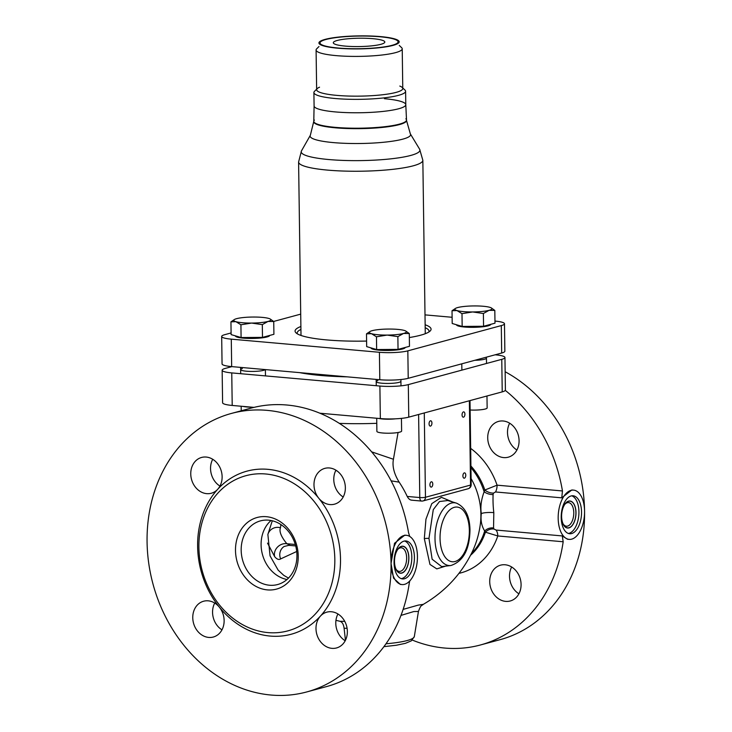 <?xml version="1.0" encoding="UTF-8"?>
<svg xmlns="http://www.w3.org/2000/svg" width="732" height="732" viewBox="0 0 732 732"><rect width="100%" height="100%" fill="white"/><g stroke="black" fill="none" stroke-linecap="round" stroke-linejoin="round"><path stroke-width="1.1" d="M272.295 520.781L267.885 534.433M269.513 585.234A32.977 27.477 -105.1 0 0 277.666 584.529A32.977 27.477 -105.1 0 0 296.57 550.327A32.977 27.477 -105.1 0 0 268.607 520.168A32.977 27.477 -105.1 0 0 260.455 520.873A32.977 27.477 -105.1 0 0 241.551 555.076A32.977 27.477 -105.1 0 0 269.513 585.234M397.705 549.494A11.849 6.259 95.1 0 1 401.365 547.792A11.849 6.259 95.1 0 1 406.644 557.885A11.849 6.259 -84.9 0 1 399.279 571.399A11.849 6.259 -84.9 0 1 395.975 569.084M408.776 557.775A13.396 7.082 95.1 0 0 398.162 548.881A13.396 7.082 95.1 0 0 394.484 561.645A13.396 7.082 95.1 0 0 396.314 569.761A13.396 7.082 95.1 0 0 404.274 571.445A13.396 7.082 95.1 0 0 408.776 557.775M404.604 541.003A19.059 10.074 -84.9 0 1 411.805 556.961A19.059 10.074 -84.9 0 1 401.264 578.655M414.413 557.189A19.059 10.074 -84.9 0 1 402.563 578.93A19.059 10.074 -84.9 0 1 394.072 562.698A19.059 10.074 -84.9 0 1 405.931 540.957A19.059 10.074 -84.9 0 1 414.413 557.189M417.441 556.375A24.732 13.066 95.1 0 0 406.425 535.312A24.732 13.066 95.1 0 0 391.053 563.512A24.732 13.066 95.1 0 0 402.06 584.575A24.732 13.066 95.1 0 0 417.441 556.375M404.759 535.165L394.53 543.263L391.053 563.512A144.259 120.222 -105.1 0 0 267.07 410.359A144.259 120.222 -105.1 0 0 231.404 413.443A144.259 120.222 -105.1 0 0 153.006 584.081A144.259 120.222 -105.1 0 0 306.717 691.95A144.259 120.222 -105.1 0 0 391.053 563.512L393.542 578.134L400.322 584.42L402.06 584.575M409.7 536.437L408.529 532.585A144.259 120.222 -105.1 0 0 286.862 405.016A144.259 120.222 74.9 0 0 251.195 408.09L231.404 413.443M409.755 580.97L409.234 583.386A144.259 120.222 74.9 0 1 326.509 686.598L306.717 691.95M337.946 613.974A18.547 15.454 -105.1 0 0 345.193 640.774M335.942 470.191A18.547 15.454 -105.1 0 0 343.189 496.991M212.71 459.275A18.547 15.454 -105.1 0 0 219.957 486.075M214.723 603.058A18.547 15.454 -105.1 0 0 221.97 629.849M208.19 600.826A18.547 15.454 -105.1 0 0 203.606 601.228A18.547 15.454 -105.1 0 0 192.974 620.471A18.547 15.454 -105.1 0 0 208.702 637.426A18.547 15.454 -105.1 0 0 213.286 637.032A18.547 15.454 -105.1 0 0 219.362 607.176A18.547 15.454 -105.1 0 0 208.19 600.826M320.406 616.124A18.547 15.454 -105.1 0 0 317.285 635.769A18.547 15.454 -105.1 0 0 331.935 648.351A18.547 15.454 -105.1 0 0 336.519 647.957A18.547 15.454 -105.1 0 0 347.151 628.715A18.547 15.454 -105.1 0 0 331.422 611.751A18.547 15.454 -105.1 0 0 326.838 612.144A18.547 15.454 -105.1 0 0 320.406 616.124A84.491 70.409 74.9 0 1 270.227 636.071A84.491 70.409 74.9 0 1 219.362 607.176A84.491 70.409 74.9 0 1 217.715 489.269A18.547 15.454 -105.1 0 0 220.835 469.633A18.547 15.454 -105.1 0 0 206.186 457.052A18.547 15.454 -105.1 0 0 201.602 457.445A18.547 15.454 -105.1 0 0 190.97 476.688A18.547 15.454 -105.1 0 0 206.699 493.652A18.547 15.454 -105.1 0 0 211.283 493.249A18.547 15.454 -105.1 0 0 217.715 489.269A84.491 70.409 74.9 0 1 267.894 469.331A84.491 70.409 74.9 0 1 318.759 498.227A18.547 15.454 -105.1 0 0 329.922 504.568A18.547 15.454 -105.1 0 0 334.515 504.174A18.547 15.454 -105.1 0 0 345.147 484.932A18.547 15.454 -105.1 0 0 329.418 467.968A18.547 15.454 -105.1 0 0 324.825 468.37A18.547 15.454 -105.1 0 0 318.759 498.227A84.491 70.409 74.9 0 1 320.406 616.124M265.753 473.988A80.374 66.978 74.9 0 1 333.911 547.499A80.374 66.978 74.9 0 1 287.841 630.874A80.374 66.978 74.9 0 1 267.967 632.594A80.374 66.978 74.9 0 1 199.809 559.083A80.374 66.978 74.9 0 1 245.879 475.709A80.374 66.978 74.9 0 1 265.753 473.988M266.347 516.691A37.094 30.909 -105.1 0 0 235.494 550.51A37.094 30.909 -105.1 0 0 267.372 589.891A37.094 30.909 -105.1 0 0 298.226 556.073A37.094 30.909 -105.1 0 0 266.347 516.691M267.519 543.117L274.656 556.64C276.888 559.312 278.874 560.062 280.64 558.9L296.716 551.489M280.64 558.9A10.303 9.855 56.6 0 1 284.089 546.502L288.811 545.331L295.691 545.935M274.656 556.64A10.303 9.049 138.6 0 1 286.843 543.73L289.616 544.947M563.1 523.892A11.849 6.259 95.1 0 0 566.403 526.207A11.849 6.259 95.1 0 0 573.778 512.693A11.849 6.259 -84.9 0 0 568.499 502.6A11.849 6.259 -84.9 0 0 564.839 504.302M561.609 516.453A13.396 7.082 -84.9 0 1 565.296 503.689A13.396 7.082 -84.9 0 1 575.91 512.592A13.396 7.082 -84.9 0 1 571.408 526.253A13.396 7.082 -84.9 0 1 563.448 524.579A13.396 7.082 -84.9 0 1 561.609 516.453M568.398 533.463A19.059 10.074 95.1 0 0 578.93 511.769A19.059 10.074 95.1 0 0 571.738 495.811M561.206 517.506A19.059 10.074 95.1 0 0 569.688 533.738A19.059 10.074 95.1 0 0 581.547 512.007A19.059 10.074 95.1 0 0 573.055 495.765A19.059 10.074 95.1 0 0 561.206 517.506M558.177 518.32A24.732 13.066 -84.9 0 1 573.559 490.12A24.732 13.066 -84.9 0 1 584.566 511.183A24.732 13.066 -84.9 0 1 569.194 539.383A24.732 13.066 -84.9 0 1 558.177 518.32M573.559 490.12L571.82 489.964L561.764 497.833L495.518 491.968L493.487 493.112L493.084 494.567C492.865 500.871 493.112 506.892 493.816 512.62L493.551 528.01L493.99 529.044L496.049 530.059L562.295 535.934L567.52 539.237M505.3 390.385A144.259 120.222 -105.1 0 1 562.46 490.962L497.074 485.17L484.831 490.028L484.136 491.767C481.217 499.645 480.274 506.937 481.317 513.672C480.457 520.251 481.583 526.024 484.685 530.975L485.417 532.182L497.787 535.961L563.173 541.762L562.295 535.934M412.308 640.079A144.259 120.222 -105.1 0 0 444.772 648.058A144.259 120.222 -105.1 0 0 480.439 644.974A144.259 120.222 -105.1 0 0 563.173 541.762M505.144 564.775A18.547 15.454 -105.1 0 0 500.56 565.168A18.547 15.454 -105.1 0 0 489.928 584.411A18.547 15.454 -105.1 0 0 505.656 601.375A18.547 15.454 -105.1 0 0 510.241 600.981A18.547 15.454 -105.1 0 0 520.873 581.739A18.547 15.454 -105.1 0 0 505.144 564.775M503.14 420.992A18.547 15.454 -105.1 0 0 498.556 421.394A18.547 15.454 -105.1 0 0 487.924 440.627A18.547 15.454 -105.1 0 0 503.653 457.592A18.547 15.454 -105.1 0 0 508.237 457.198A18.547 15.454 -105.1 0 0 518.869 437.956A18.547 15.454 -105.1 0 0 503.14 420.992M480.439 644.974L500.231 639.631A144.259 120.222 -105.1 0 0 584.566 511.183A144.259 120.222 74.9 0 0 505.144 371.746M509.664 423.215A18.547 15.454 -105.1 0 0 512.281 445.898A18.547 15.454 -105.1 0 0 516.911 450.015M511.677 566.998A18.547 15.454 -105.1 0 0 518.924 593.798M562.46 490.962L561.764 497.833M470.914 466A59.411 49.511 74.9 0 1 484.831 490.028A8.244 4.648 -160.3 0 0 493.487 493.112M470.603 555.213A59.411 49.511 74.9 0 0 485.417 532.182A8.244 6.442 151.5 0 1 493.99 529.044M471.088 478.591A62.284 51.899 -105.1 0 1 480.54 522.492C479.323 533.244 476.395 543.354 471.783 552.834C460.922 574.611 444.763 591.785 423.288 604.358L418.237 605.117L403.14 609.39M344.754 621.358L339.968 621.294L335.961 620.315M411.485 500.166L421.614 501.063A4.117 2.178 -84.9 0 1 419.775 497.55A4.117 0.668 -0.8 0 0 425.457 497.266L470.539 485.078L469.368 400.761M412.043 500.139C410.249 500.267 408.648 499.041 407.221 496.442A89.999 75.003 74.9 0 0 399.15 482.141L391.126 480.851M336.839 470.786L335.723 470.612M452.696 501.996L441.433 497.33L431.779 503.653L425.951 519.198L424.313 538.624L429.959 564.427L436.803 568.892L445.514 566.156M456.402 503.122L447.828 500.523L439.493 501.539L433.28 509.637L428.961 538.386L432.127 559.221L441.652 566.605L450.875 565.516C463.21 561.398 469.578 549.586 469.981 530.087C469.706 516.042 465.177 507.047 456.402 503.122L456.402 503.122A31.513 16.653 95.1 0 0 435 538.706A31.513 16.653 95.1 0 0 450.875 565.516M345.449 640.28L344.104 628.257C343.546 624.259 342.173 621.935 339.968 621.294M423.288 604.358C421.522 606.178 421.202 604.01 418.439 611.467L413.818 611.549L400.999 615.402M347.087 628.285L344.104 628.257M398.071 432.493L393.432 459.257C392.114 466.156 394.026 473.778 399.15 482.141M393.432 459.257L371.636 451.845M422.035 501.027A4.117 2.178 -84.9 0 1 421.614 501.063A4.117 4.117 0 0 0 423.05 500.935L468.132 488.747A4.117 3.431 -105.1 0 0 470.539 485.078A4.117 0.668 -0.8 0 0 471.179 484.712L469.999 400.587M462.057 414.916A2.681 1.418 95.1 0 0 463.246 417.194A2.681 1.418 95.1 0 0 464.912 414.138A2.681 1.418 95.1 0 0 463.722 411.86A2.681 1.418 95.1 0 0 462.057 414.916M429.922 484.831A2.681 1.418 95.1 0 0 431.111 487.119A2.681 1.418 95.1 0 0 432.777 484.062A2.681 1.418 95.1 0 0 431.587 481.784A2.681 1.418 95.1 0 0 429.922 484.831M429.071 423.837A2.681 1.418 95.1 0 0 430.26 426.115A2.681 1.418 95.1 0 0 431.926 423.059A2.681 1.418 95.1 0 0 430.736 420.781A2.681 1.418 95.1 0 0 429.071 423.837M462.908 475.919A2.681 1.418 95.1 0 0 464.097 478.197A2.681 1.418 95.1 0 0 465.772 475.141A2.681 1.418 95.1 0 0 464.573 472.863A2.681 1.418 95.1 0 0 462.908 475.919M502.225 391.876L501.768 359.339A20.606 3.34 -0.8 0 0 504.952 357.509L505.4 390.037A20.606 3.34 179.2 0 1 502.225 391.876L408.767 417.149A20.606 3.34 179.2 0 1 380.338 418.576L319.866 413.214M254.013 407.376L232.209 405.446A20.606 3.34 179.2 0 1 222.601 402.756L222.144 370.227A20.606 3.34 -0.8 0 0 231.751 372.908L379.89 386.038A20.606 3.34 -0.8 0 0 408.31 384.611L501.768 359.339M504.952 357.509A20.606 3.34 -0.8 0 0 495.335 354.819L495.143 354.8M231.861 366.622L225.328 368.397A20.606 3.34 -0.8 0 0 222.144 370.227M347.06 376.834A80.374 13.02 179.2 0 1 320.662 375.461A80.374 13.02 179.2 0 1 299.653 372.634M394.392 561.664A13.56 7.164 -84.9 0 1 402.829 546.209A13.56 7.164 -84.9 0 1 408.868 557.757A13.56 7.164 -84.9 0 1 400.431 573.22A13.56 7.164 -84.9 0 1 394.392 561.664M561.526 516.481A13.56 7.164 -84.9 0 1 569.953 501.017A13.56 7.164 -84.9 0 1 575.993 512.565A13.56 7.164 -84.9 0 1 567.565 528.028A13.56 7.164 -84.9 0 1 561.526 516.481M376.706 418.256L376.889 431.386A12.362 2.004 179.2 0 0 382.662 432.996A12.362 2.004 -0.8 0 0 395.234 432.887A12.362 2.004 -0.8 0 0 401.621 431.038L401.438 418.375M400.926 381.262A12.362 2.004 179.2 0 1 394.548 383.111A12.362 2.004 179.2 0 1 381.967 383.22A12.362 2.004 179.2 0 1 376.193 381.61A12.362 2.004 179.2 0 1 377.858 380.576M486.451 358.14A12.362 2.004 179.2 0 1 474.821 360.3M486.972 395.994L487.146 407.916A12.362 2.004 179.2 0 1 470.136 410.012M265.213 369.578A12.362 2.004 179.2 0 1 246.41 371.206A12.362 2.004 179.2 0 1 240.645 369.596A12.362 2.004 179.2 0 1 242.301 368.562M405.867 118.804A46.372 7.512 179.2 0 1 406.516 120.03A46.372 7.512 179.2 0 1 382.589 126.947A46.372 7.512 179.2 0 1 335.412 127.368A46.372 7.512 -0.8 0 0 382.699 126.929A46.372 7.512 -0.8 0 0 406.516 119.984L405.784 104.658A45.851 7.43 179.2 0 1 405.18 105.902A45.851 7.43 179.2 0 1 335.476 111.932A45.851 7.43 179.2 0 1 314.723 107.165A45.851 7.43 -0.8 0 0 335.476 111.932A45.851 7.43 -0.8 0 0 405.18 105.902A45.851 7.43 -0.8 0 0 405.784 104.63A45.851 7.43 -0.8 0 0 384.401 98.701M314.403 120.085A46.372 7.512 -0.8 0 0 313.79 121.32A46.372 7.512 -0.8 0 0 335.412 127.368A46.372 7.512 179.2 0 1 313.79 121.283L314.092 105.93A45.851 7.43 179.2 0 0 314.723 107.165A45.851 7.43 -0.8 0 1 314.092 105.957L313.9 92.543A45.851 7.43 -0.8 0 0 335.283 98.518A45.851 7.43 179.2 0 0 381.939 98.106A45.851 7.43 179.2 0 0 405.601 91.262L405.784 104.676M379.89 36.756A39.052 6.323 179.2 0 1 397.558 40.818A39.052 6.323 179.2 0 1 380.704 47.36A39.052 6.323 179.2 0 1 338.221 48.028A39.052 6.323 179.2 0 1 320.525 41.889A39.052 6.323 179.2 0 1 379.89 36.756M372.798 38.677A25.757 4.172 179.2 0 1 384.776 42.282A25.757 4.172 179.2 0 1 345.312 46.107A25.757 4.172 -0.8 0 1 333.353 42.996A25.757 4.172 -0.8 0 1 345.925 38.979A25.757 4.172 -0.8 0 1 372.798 38.677M402.765 87.977L404.961 90.054A45.851 7.43 179.2 0 1 405.601 91.262M316.636 89.185L314.504 91.317A45.851 7.43 -0.8 0 0 313.9 92.543M318.978 46.537L316.654 48.852A43.069 6.981 -0.8 0 0 316.087 50.005L316.645 89.761A43.069 6.981 -0.8 0 0 336.729 95.37A43.069 6.981 179.2 0 1 319.545 87.19M399.242 45.411L401.621 47.672A43.069 6.981 179.2 0 1 402.225 48.806L402.774 88.554A43.069 6.981 179.2 0 1 380.548 94.977A43.069 6.981 179.2 0 1 336.729 95.37A43.069 6.981 179.2 0 0 387.146 94.163A43.069 6.981 179.2 0 0 399.809 86.065M402.225 48.806A43.069 6.981 179.2 0 1 380 55.229A43.069 6.981 179.2 0 1 336.171 55.623A43.069 6.981 -0.8 0 1 316.087 50.005M397.558 40.818L398.592 41.788A40.086 6.497 179.2 0 1 399.05 42.401M319.088 43.517A40.086 6.497 179.2 0 1 319.518 42.895L320.525 41.889M337.644 48.184A40.141 6.506 -0.8 0 0 378.481 47.818A40.141 6.506 -0.8 0 0 399.187 41.834A40.141 6.506 -0.8 0 0 380.475 36.6A40.141 6.506 -0.8 0 0 339.639 36.966A40.141 6.506 -0.8 0 0 318.923 42.95A40.141 6.506 -0.8 0 0 337.644 48.184M231.102 332.95L224.852 334.643A20.606 3.34 -0.8 0 0 221.677 336.473A20.606 3.34 -0.8 0 0 231.285 339.154L379.414 352.284A20.606 3.34 -0.8 0 0 407.834 350.857L501.301 325.584A20.606 3.34 -0.8 0 0 504.476 323.754A20.606 3.34 -0.8 0 0 494.96 321.073M273.649 321.449L300.715 314.129M424.999 314.879L452.111 317.276M425.136 324.77A68.003 11.017 179.2 0 1 430.178 330.983A68.003 11.017 179.2 0 1 409.344 337.553M366.595 341.066A68.003 11.017 179.2 0 1 326.792 339.923A68.003 11.017 179.2 0 1 296.021 332.859A68.003 11.017 179.2 0 1 300.889 326.499M504.476 323.754L504.86 351.204A20.606 3.34 179.2 0 1 501.685 353.034L408.218 378.307A20.606 3.34 179.2 0 1 379.798 379.734L231.669 366.604A20.606 3.34 179.2 0 1 222.061 363.923L221.677 336.473M297.348 333.829A65.944 10.678 179.2 0 1 297.165 333.069A65.944 10.678 179.2 0 1 300.925 329.437M425.182 327.698A65.944 10.678 179.2 0 1 429.043 331.221A65.944 10.678 179.2 0 1 428.888 331.989M251.945 407.193A12.362 2.004 179.2 0 1 243.115 406.416M235.402 335.86L235.402 335.906A17.138 2.772 -0.8 0 0 247.8 338.404A17.138 2.772 -0.8 0 0 267.024 336.949A17.138 2.772 -0.8 0 0 269.669 335.439M262.495 337.388L262.312 324.624L268.003 321.44A18.547 3.001 -0.8 0 0 270.09 318.951A18.547 3.001 -0.8 0 0 268.736 318.429A18.547 3.001 -0.8 0 0 253.043 317.038A18.547 3.001 -0.8 0 0 236.637 318.658A18.547 3.001 -0.8 0 0 234.524 319.445L230.946 321.842L231.12 334.606L241.093 337.534L262.495 337.388L273.914 334.295L273.741 321.531L270.209 319.015M241.093 337.534L240.92 324.779L251.588 323.068A18.547 3.001 -0.8 0 0 268.003 321.44L273.741 321.531M230.946 321.842L235.905 321.677A18.547 3.001 -0.8 0 0 251.588 323.068L262.312 324.624M234.524 319.445A18.547 3.001 -0.8 0 0 235.905 321.677L240.92 324.779M456.475 324.752L456.475 324.798A17.138 2.772 -0.8 0 0 468.873 327.286A17.138 2.772 -0.8 0 0 488.107 325.841A17.138 2.772 -0.8 0 0 490.751 324.331M483.568 326.271L483.385 313.506L489.077 310.331A18.547 3.001 -0.8 0 0 491.163 307.843A18.547 3.001 -0.8 0 0 489.809 307.321A18.547 3.001 -0.8 0 0 474.126 305.93A18.547 3.001 -0.8 0 0 457.71 307.55A18.547 3.001 -0.8 0 0 455.606 308.337L452.019 310.734L452.202 323.489L462.167 326.426L483.568 326.271L494.997 323.178L494.814 310.423L491.291 307.907M462.167 326.426L461.993 313.662L472.671 311.951A18.547 3.001 -0.8 0 0 489.077 310.331L494.814 310.423M452.019 310.734L456.978 310.56A18.547 3.001 -0.8 0 0 472.671 311.951L483.385 313.506M455.606 308.337A18.547 3.001 -0.8 0 0 456.978 310.56L461.993 313.662M395.619 418.805A12.362 2.004 179.2 0 1 378.664 418.43M370.959 347.874L370.959 347.92A17.138 2.772 -0.8 0 0 383.348 350.418A17.138 2.772 -0.8 0 0 402.582 348.963A17.138 2.772 -0.8 0 0 405.226 347.453M398.043 349.393L397.869 336.638L403.552 333.453A18.547 3.001 -0.8 0 0 405.638 330.965A18.547 3.001 -0.8 0 0 404.284 330.443A18.547 3.001 -0.8 0 0 388.601 329.052A18.547 3.001 -0.8 0 0 372.185 330.672A18.547 3.001 -0.8 0 0 370.081 331.459L366.494 333.856L366.677 346.62L376.641 349.548L398.043 349.393L409.472 346.309L409.289 333.545L405.766 331.029M376.641 349.548L376.468 336.793L387.146 335.082A18.547 3.001 -0.8 0 0 403.552 333.453L409.289 333.545M366.494 333.856L371.463 333.691A18.547 3.001 -0.8 0 0 387.146 335.082L397.869 336.638M370.081 331.459A18.547 3.001 -0.8 0 0 371.463 333.691L376.468 336.793M286.999 579.506A32.977 27.477 74.9 0 1 262.449 554.49A32.977 27.477 74.9 0 1 271.041 520.507M288.49 578.088L283.787 575.37L278.16 570.155L270.062 555.89L267.875 534.506A10.303 9.882 -164.2 0 1 267.894 534.461A10.303 9.882 -164.2 0 1 267.894 534.452A10.303 9.882 -164.2 0 1 280.475 527.745C279.002 531.368 281.125 536.693 286.843 543.73L295.289 544.471M280.923 524.579L280.475 527.745M470.941 467.693A59.109 49.264 -105.1 0 1 484.136 491.767A8.244 4.273 -163.5 0 0 493.084 494.567M481.317 513.672A8.244 1.336 179.2 0 1 493.816 512.62M471.518 553.374A59.109 49.264 -105.1 0 0 484.685 530.975A8.244 6.204 156.6 0 1 493.551 528.01M459.01 573.348A69.558 57.965 74.9 0 0 497.787 535.961A8.244 4.355 95.1 0 0 496.049 530.059M470.667 448.377A69.558 57.965 74.9 0 1 497.074 485.17A8.244 4.355 -84.9 0 1 495.518 491.968M424.313 538.624A4.117 0.668 179.2 0 1 428.961 538.386M440.051 538.377A27.45 14.512 95.1 0 0 455.075 561.499A27.45 14.512 95.1 0 0 469.34 530.453A27.45 14.512 95.1 0 0 454.316 507.322A27.45 14.512 95.1 0 0 440.051 538.377M418.439 611.467L414.312 636.611A46.967 7.613 179.2 0 1 386.011 643.776M418.613 414.477L419.775 497.55L407.221 496.442M424.286 412.949L425.457 497.266A4.117 3.431 74.9 0 1 423.05 500.935M232.209 405.446L231.751 372.908M380.338 418.576L379.89 386.038M408.767 417.149L408.31 384.611M339.337 423.38A85.177 13.798 -0.8 0 0 376.779 423.316M313.79 121.32L310.341 135.292A50.233 8.134 -0.8 0 0 333.554 142.612A50.233 8.134 179.2 0 0 386.716 141.935A50.233 8.134 179.2 0 0 410.35 133.892L419.656 149.246L422.84 160.281A62.129 10.065 179.2 0 1 390.778 169.55A62.129 10.065 179.2 0 1 327.561 170.108A62.129 10.065 -0.8 0 1 298.592 162.01L301.008 335.457M298.592 162.01L301.465 150.893A59.374 9.617 -0.8 0 0 328.897 159.549A59.374 9.617 179.2 0 0 391.73 158.743A59.374 9.617 179.2 0 0 419.656 149.246M313.79 121.777A46.372 7.512 -0.8 0 0 335.421 127.816A46.372 7.512 179.2 0 0 382.589 127.395A46.372 7.512 179.2 0 0 406.516 120.478L410.35 133.892M231.669 366.604L231.285 339.154M379.798 379.734L379.414 352.284M408.218 378.307L407.834 350.857M501.685 353.034L501.301 325.584M404.686 535.156L406.425 535.312M569.194 539.383L567.446 539.228M414.312 636.611L411.338 640.839L405.382 643.346L396.351 645.24L383.925 646.658M468.132 488.747A4.117 4.117 0 0 0 471.179 484.712M241.157 406.242L241.221 410.789M422.84 160.281L425.265 333.719M310.341 135.292L301.465 150.893M240.618 367.4L240.7 373.704M265.377 369.596L265.469 375.9M461.791 363.822L461.883 370.127M486.432 357.161L486.524 363.465M376.166 379.414L376.257 385.718M400.898 379.533L400.99 385.837"/></g></svg>
